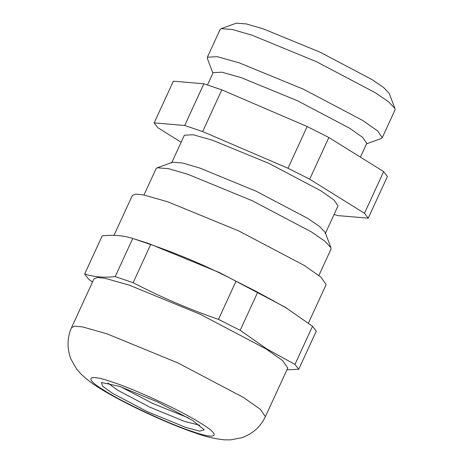 <?xml version="1.0" encoding="UTF-8"?>
<svg xmlns="http://www.w3.org/2000/svg" width="463" height="463" viewBox="0 0 463 463"><rect width="100%" height="100%" fill="white"/><g stroke="black" fill="none" stroke-linecap="round" stroke-linejoin="round"><path stroke-width="0.69" d="M203.882 83.78L173.341 81.199L154.162 122.898L184.702 125.479L202.644 131.561L221.823 89.863L203.882 83.78L184.702 125.479M328.863 137.499L383.659 171.594L364.479 213.293L309.683 179.198L328.863 137.499L307.166 126.538L221.823 89.863M364.479 213.293L368.235 218.171L387.415 176.472L383.659 171.594M360.428 157.142L366.789 143.316L362.708 137.43L349.484 128.153L297.582 100.795L241.223 77.657L221.922 72.205L213.148 72.65L207.499 84.932M394.951 108.55L389.256 93.468L383.723 87.605L371.968 79.538L319.974 52.134L263.511 28.949L246.275 23.92L236.373 23.15L221.216 28.642L232.472 29.516L252.057 35.234L316.217 61.579L375.302 92.716L388.66 101.883L394.951 108.55L395.003 109.986L382.282 137.644L377.634 130.942L362.581 120.38L303.496 89.237L239.336 62.893L217.361 56.683L207.372 57.198L207.424 58.627L212.911 73.166M181.143 142.228L157.918 127.776L154.162 122.898M368.235 218.171L337.689 215.584L334.078 214.438M202.644 131.561L287.986 168.243L309.683 179.198M307.166 126.538L287.986 168.243M330.952 247.688L325.182 232.409L319.661 226.552L307.924 218.501L256.027 191.15L199.669 168.005L182.463 162.988L172.577 162.218L157.217 167.78L168.474 168.654L188.059 174.372L252.219 200.716L311.304 231.853L324.667 241.026L330.952 247.688L331.004 249.123L318.891 275.462M325.229 233.67L338.019 205.867L333.939 199.981L320.709 190.698L268.812 163.346L212.453 140.208L193.152 134.75L184.378 135.202L171.588 162.999M366.551 143.831L381.159 138.541L382.282 137.644M207.372 57.198L220.093 29.534L221.216 28.642M157.217 167.78L156.095 168.671L143.981 195.01M192.62 420.427L204.252 429.797L199.657 431.169L185.362 427.274L147.379 411.676L112.399 393.243L102.624 386.217L101.403 382.49L119.662 386.397L157.646 401.994L192.62 420.427M107.838 382.959L117.573 390.176L149.711 407.116L184.615 421.446L199.709 425.219M308.404 323.139L326.131 284.606L320.986 277.175L304.301 265.473L238.839 230.968L167.745 201.781L143.403 194.9L135.74 194.113L132.331 195.467L113.985 235.349M294.972 364.416L266.838 348.963L240.175 330.322L218.478 319.366C189.06 309.243 160.615 297.02 133.136 282.685L115.194 276.608C104.042 277.852 93.862 276.99 84.654 274.021L102.196 235.875C113.348 234.625 123.528 235.488 132.736 238.457L148.565 243.48L219.659 272.672L285.121 307.172L312.513 326.27L294.972 364.416L298.728 369.295L316.27 331.149L312.513 326.27M115.194 276.608L132.736 238.457L150.683 244.539C180.095 254.656 208.541 266.885 236.02 281.22L257.717 292.176L287.28 308.526M93.972 278.865L97.38 277.511L105.043 278.298L129.385 285.179L200.479 314.371L265.941 348.87L282.627 360.579L287.772 368.004L265.392 416.654L260.247 409.228L243.567 397.52L178.099 363.021L107.011 333.829L82.663 326.947L75 326.16L71.591 327.515L93.972 278.865M84.654 274.021L88.404 278.9L92.513 282.031M120.698 386.75L152.709 403.447L188.464 417.921M240.175 330.322L257.717 292.176M236.02 281.22L218.478 319.366M133.136 282.685L150.683 244.539M286.933 369.821L298.728 369.295M104.54 390.581C82.958 377.762 87.733 373.253 113.221 382.392C135.202 389.337 183.186 411.723 200.479 423.089C222.061 435.909 217.286 440.417 191.798 431.279C169.823 424.334 121.833 401.948 104.54 390.581M265.392 416.654C260.623 426.741 252.769 433.762 241.831 437.714L230.805 439.85L224.462 439.838C214.977 438.878 205.526 436.673 196.115 433.229C169.151 424.403 122.753 402.856 100.182 388.526C93.248 384.435 86.836 379.602 80.956 374.011L76.488 368.866L70.937 359.103C66.822 348.234 67.042 337.701 71.591 327.515"/></g></svg>
